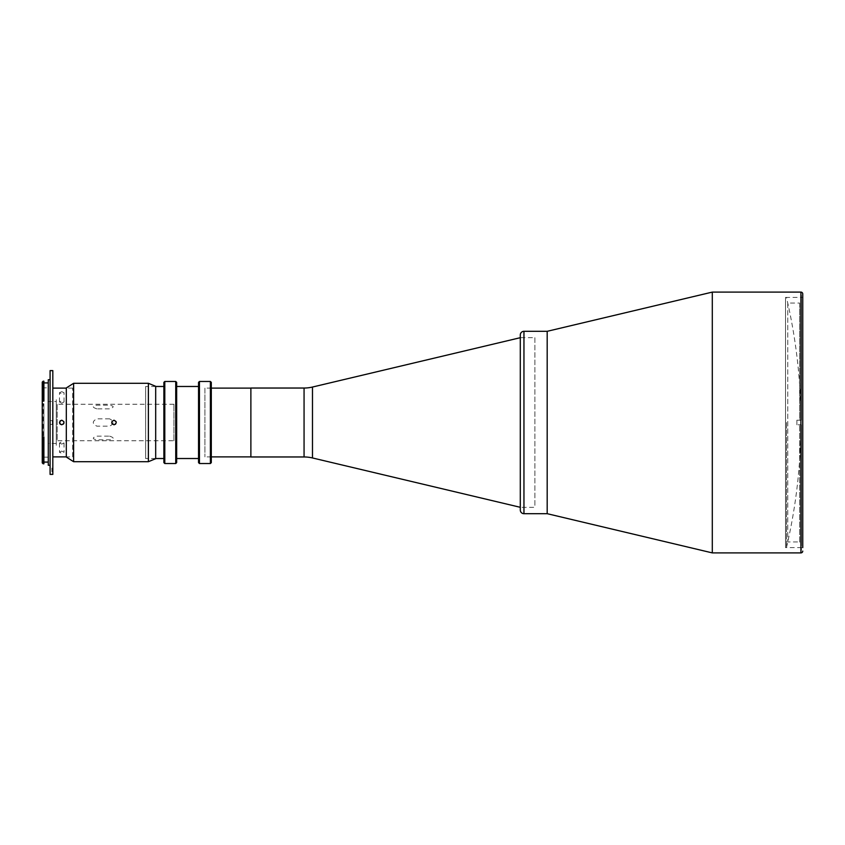 <?xml version="1.0" encoding="UTF-8"?>
<svg xmlns="http://www.w3.org/2000/svg" width="845" height="845" viewBox="0 0 845 845"><rect width="100%" height="100%" fill="white"/><g stroke="black" fill="none" stroke-linecap="round" stroke-linejoin="round"><path stroke-width="0.63" stroke-dasharray="4.22 3.17" d="M786.505 422.5L786.505 547.423L786.505 422.5M520.298 507.306L520.298 337.694L520.298 507.306L520.298 337.694L520.298 507.306L534.885 507.306L534.885 337.694L520.298 337.694M250.88 424.781L250.88 420.218L250.88 424.781M250.88 450.448L250.88 445.885L250.88 450.448M250.88 399.115L250.88 394.552L250.88 399.115M250.88 448.948L250.88 396.051L250.88 448.948M250.88 388.035L250.88 456.965M534.885 337.694L534.885 507.306M250.88 456.881L250.88 388.119L250.88 456.881M211.303 388.119L204.923 388.119L204.923 456.881L204.923 388.119M211.303 456.881L204.923 456.881M250.88 425.605L250.88 419.395L250.88 425.605M250.88 451.262L250.88 445.061L250.88 451.262M250.88 399.938L250.88 393.738L250.88 399.938M250.88 447.121L250.88 397.879L250.88 447.121M801.43 543.779L801.43 424.781L799.613 424.781L801.43 424.781L801.43 543.779L799.613 541.951L799.613 424.781L799.613 541.951L787.751 541.951L787.751 303.049L799.613 303.049L799.613 420.218L801.43 420.218L801.43 301.221L801.43 420.218L799.613 420.218L799.613 303.049L801.43 301.221M796.877 420.218L799.613 420.218L796.877 420.218L796.877 424.781L796.877 420.218L796.877 424.781L801.43 424.781L801.43 550.158L801.43 424.781L796.877 424.781L796.877 420.218L801.43 420.218L801.43 294.842L801.43 420.218L796.877 420.218M787.751 303.049L787.751 541.951M547.18 331.314L547.18 513.686L547.18 331.314M547.18 508.215L547.18 336.785L547.18 508.215M520.298 334.958L520.298 510.042M785.523 297.387L802.75 297.387L802.75 547.613L802.75 297.387L802.75 547.613L785.523 547.613L785.523 297.387L785.523 547.613M547.18 509.134L547.18 335.866L547.18 509.134M712.303 292.106L712.303 552.894M163.888 382.373L163.888 462.627M164.796 463.535L164.796 381.465M175.739 381.465L175.739 463.535M176.658 462.627L176.658 382.373M198.543 386.482L198.543 458.518L198.543 386.482M176.658 386.482L176.658 458.518L176.658 386.482M198.543 382.373L198.543 462.627M199.452 463.535L199.452 381.465M210.394 381.465L210.394 463.535M211.303 462.627L211.303 382.373M210.394 456.881L210.394 388.119L210.394 456.881L211.303 457.789L211.303 387.211L211.303 457.789M210.394 388.119L211.303 387.211M163.888 386.482L163.888 458.518L163.888 386.482M155.681 458.518L145.646 458.518L145.646 386.482L145.646 458.518M155.681 386.482L145.646 386.482M173.922 440.741L173.922 404.259L173.922 440.741L57.196 440.741L57.196 404.259L56.288 403.35L56.288 441.65L56.288 403.35M173.922 404.259L57.196 404.259L57.196 440.741L56.288 441.65M96.837 408.853C92.126 407.29 92.126 406.075 96.837 405.199L109.607 405.199C114.307 406.065 114.307 407.29 109.607 408.853L96.837 408.853M109.607 436.147C114.307 437.71 114.307 438.935 109.607 439.801L96.837 439.801C92.126 438.935 92.126 437.721 96.837 436.147L109.607 436.147M109.607 418.856L96.837 418.856C92.126 421.285 92.126 423.715 96.837 426.144L109.607 426.144C114.307 423.715 114.307 421.285 109.607 418.856M56.288 399.706L56.288 445.294L56.288 399.706M114.001 424.781L112.396 424.116M111.899 421.623L114.001 420.218M155.681 458.698L155.681 386.302M148.382 461.708L148.382 383.292M66.322 457.06L66.322 387.939M73.61 461.708L73.61 383.292M116.103 421.623L115.607 424.116M61.759 391.657L59.477 392.724L61.759 393.928L64.04 392.724L61.759 391.657M61.759 403.202L59.477 401.966L61.759 400.921L64.04 401.966L61.759 403.202M61.759 451.072L59.477 452.276L61.759 453.342L64.04 452.276L61.759 451.072M72.702 456.881L72.702 388.119L72.702 456.881L66.322 456.881M52.823 388.119L52.823 456.881L52.823 388.119M72.702 388.119L66.322 388.119M61.759 444.079L59.477 443.033L61.759 441.798L64.04 443.033L61.759 444.079M59.657 423.377L60.153 424.116M52.823 370.617L52.823 474.383M50.087 370.617L50.087 474.383M50.087 379.732L50.087 465.268L50.087 379.732M48.271 379.732L48.271 465.268M48.271 382.922L48.271 462.078L48.271 382.922M43.158 403.752L43.887 403.752L43.887 441.248L43.158 441.248L43.158 403.752L42.334 404.121L43.887 403.741L43.887 441.259L42.25 440.773L42.25 462.891L43.887 462.975L43.887 438.639M43.887 381.19L42.25 382.13L42.25 440.847M42.25 382.986L43.887 382.922L43.887 399.865M48.271 387.844L48.271 457.156L48.271 387.844L42.25 387.844L42.25 438.28M42.25 437.14L42.25 401.111M42.25 399.917L42.25 387.844M48.271 457.156L42.25 457.156M56.288 401.523L56.288 443.477L56.288 401.523L48.271 401.523L48.271 443.477L48.271 401.523M56.288 443.477L48.271 443.477M43.887 440.773L42.25 440.773M43.887 463.799L42.334 462.975M42.334 440.879L43.158 441.248M52.284 420.588L50.087 420.588L50.087 424.412L50.087 420.588L52.284 420.588L52.284 424.412L50.087 424.412L52.284 424.412L52.284 420.588M52.823 471.742L52.823 468.098L52.823 471.742M61.759 424.781L63.364 424.116M63.861 421.623L61.759 420.218M51.915 471.742L51.915 468.098L51.915 471.742M312.481 457.958L312.481 387.042M304.063 388.035L304.063 456.965M523.953 513.686L523.953 331.314M800.923 292.106L800.923 552.894M43.887 462.046L42.25 462.046M42.25 441.259L43.887 441.259M43.887 403.741L42.25 403.741M786.505 547.423A548.299 548.299 0 0 0 786.505 297.577M59.477 401.966L59.477 392.724M59.477 443.033L59.477 452.276M43.887 404.227L42.25 404.227M64.04 443.033L64.04 452.276M64.04 401.966L64.04 392.724"/><path stroke-width="1.27" d="M304.063 456.965L304.063 388.035L250.88 388.035L250.88 456.965L304.063 456.965A36.472 36.472 0 0 1 312.481 457.958L520.298 507.306M304.063 388.035A36.472 36.472 0 0 0 312.481 387.042L520.298 337.694M250.88 388.119L211.303 388.119M250.88 456.881L211.303 456.881M520.298 510.042L520.298 334.958A3.644 3.644 0 0 1 523.953 331.314L523.953 513.686A3.644 3.644 0 0 1 520.298 510.042M523.953 513.686L547.18 513.686L547.18 331.314L523.953 331.314M802.75 547.613L802.75 293.923A1.827 1.827 0 0 0 800.923 292.106L712.303 292.106L712.303 552.894L800.923 552.894L800.923 292.106M802.75 551.077A1.827 1.827 0 0 1 800.923 552.894M712.303 552.894L547.18 513.686L547.18 331.314L712.303 292.106M802.75 293.923L802.75 297.387M163.888 382.373L164.796 381.465L164.796 463.535L163.888 462.627L163.888 382.373M175.739 463.535L175.739 381.465L176.658 382.373L176.658 462.627L175.739 463.535L164.796 463.535M175.739 381.465L164.796 381.465M198.543 458.518L176.658 458.518M198.543 386.482L176.658 386.482M198.543 382.373L199.452 381.465L199.452 463.535L198.543 462.627L198.543 382.373M210.394 463.535L210.394 381.465L211.303 382.373L211.303 462.627L210.394 463.535L199.452 463.535M210.394 381.465L199.452 381.465M163.888 458.518L155.681 458.518M163.888 386.482L155.681 386.482M114.001 420.218C111.065 421.739 111.065 423.26 114.001 424.781C116.948 423.26 116.948 421.739 114.001 420.218L116.103 421.623M112.396 424.116L111.899 423.377M111.899 423.366L111.899 421.623M73.61 383.292L73.61 461.708L148.382 461.708L148.382 383.292L73.61 383.292L66.322 387.939L66.322 457.06L73.61 461.708M148.382 383.292L155.681 386.302L155.681 458.698L148.382 461.708M115.607 424.116L114.001 424.781M66.322 456.881L52.823 456.881M66.322 388.119L52.823 388.119M60.153 424.116L61.759 424.781C58.812 423.26 58.812 421.739 61.759 420.218L60.143 420.884M60.143 420.894L59.657 423.377M52.823 474.383L50.087 474.383L50.087 370.617L52.823 370.617L52.823 474.383M50.087 465.268L48.271 465.268L48.271 379.732L50.087 379.732M48.271 462.078L43.887 462.078M48.271 382.922L43.887 382.922M43.158 463.81L43.887 463.81L43.887 437.14L42.25 437.14L42.25 438.28L43.158 438.639L43.158 463.81L42.25 462.891L42.25 382.109L43.158 381.19L43.158 399.4L42.334 399.865L43.887 399.865L43.887 381.19L43.158 381.19M43.887 399.4L43.158 399.4M43.887 438.639L43.158 438.639M43.887 399.865L43.887 401.111L42.25 401.111L42.334 399.865M61.759 420.218C64.695 421.739 64.695 423.26 61.759 424.781M63.364 424.116L63.861 423.377M63.861 423.366L63.861 421.623M312.481 387.042L312.481 457.958"/></g></svg>
